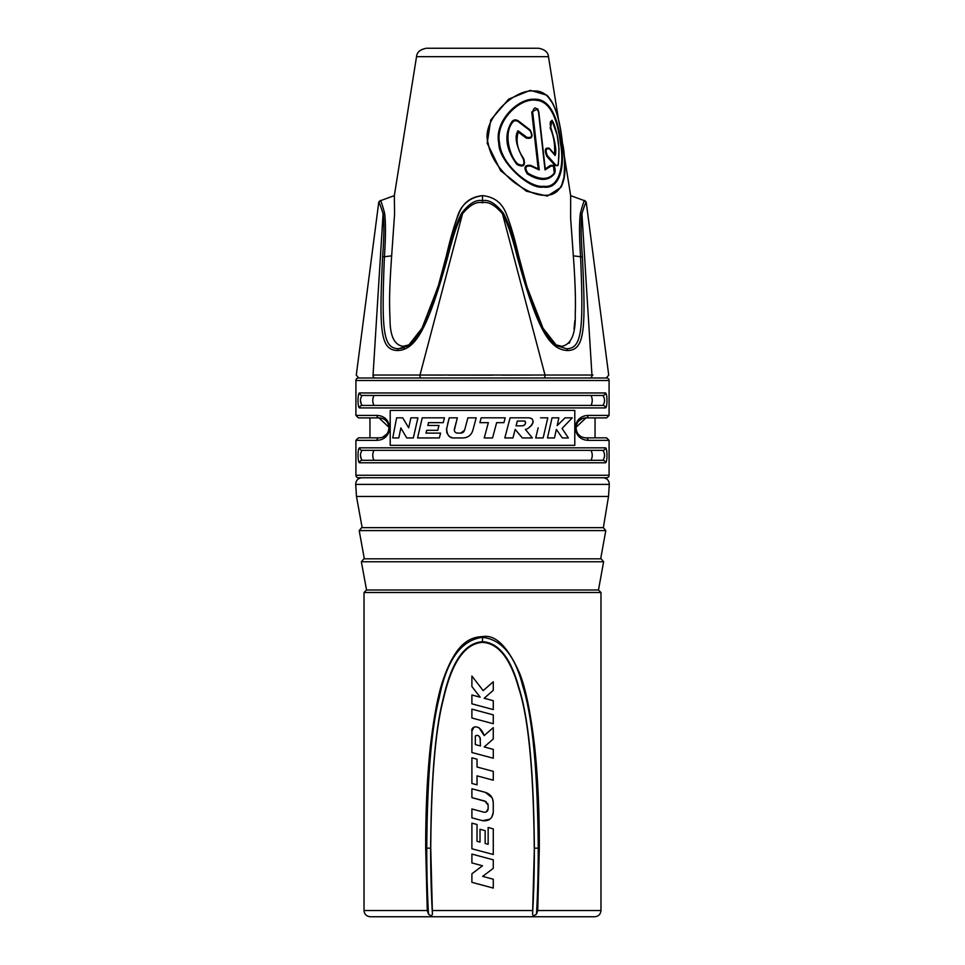 <?xml version="1.0" encoding="UTF-8"?>
<svg xmlns="http://www.w3.org/2000/svg" width="965" height="965" viewBox="0 0 965 965"><rect width="100%" height="100%" fill="white"/><g stroke="black" fill="none" stroke-linecap="round" stroke-linejoin="round"><path stroke-width="1.45" d="M374.034 916.75L552.414 916.75M534.26 848.163C533.573 770.661 528.362 717.212 518.615 687.828C510.328 658.407 498.29 643.257 482.5 642.376C464.756 643.571 451.717 662.521 443.381 699.263C435.48 729.118 431.271 778.743 430.74 848.163L432.441 914.253C431.898 915.954 430.583 915.906 428.508 914.108L427.254 910.514L364.022 910.514C364.396 914.301 366.471 916.376 370.258 916.75L594.742 916.75C598.529 916.376 600.604 914.301 600.978 910.514L537.746 910.514L536.492 914.108C534.055 915.869 532.74 915.918 532.559 914.253L534.357 848.163C534.357 872.119 533.754 894.157 532.559 914.253M493.272 859.815L493.272 868.355L482.657 876.377L493.272 879.212L493.272 888.065L471.897 882.336L471.897 873.795L482.512 865.774L471.897 862.939L471.897 854.085L493.272 859.815M493.272 854.495L493.272 828.863L488.145 827.488L488.145 844.279L485.154 843.482L485.154 830.66L480.015 829.285L480.015 842.107L477.024 841.299L477.024 824.508L471.897 823.133L471.897 848.778L493.272 854.495L471.897 848.778M485.347 792.361C490.317 794.026 492.958 797.464 493.272 802.687L493.272 812.409C492.367 818.658 488.785 821.42 482.512 820.672L471.897 817.825L471.897 808.972L483.839 812.168C486.348 812.47 487.783 811.372 488.145 808.875L488.145 805.244L484.973 801.119L471.897 797.609L471.897 788.767L485.347 792.361L492.078 797.79M477.024 759.19L477.024 767.006L493.272 771.361L493.272 780.202L477.024 775.848L477.024 784.822L471.897 783.459L471.897 757.815L477.024 759.19M471.897 731.132C470.667 726.609 479.617 722.857 484.189 735.583L493.272 727.634L493.272 738.997L484.189 746.946L493.272 749.383L493.272 758.225L471.897 752.507L471.897 731.132L473.911 727.2M493.272 723.714L493.272 714.872L471.897 709.142L471.897 717.996L493.272 723.714L471.897 717.996M493.272 709.565L493.272 700.711L484.189 698.274L493.272 690.313L493.272 681.785L483.175 690.626L471.897 676.055L471.897 686.525L480.16 697.2L471.897 694.981L471.897 703.835L493.272 709.565L471.897 703.835M480.449 739.54C479.521 735.704 477.82 734.534 475.323 736.018L475.323 744.57L480.449 745.945L480.051 737.441M427.254 910.514L425.698 848.163C425.625 810.407 427.169 776.656 430.318 746.934C434.033 715.065 438.532 692.074 443.816 677.937C455.866 644.077 469.147 637.057 482.5 636.623C495.093 634.295 507.204 645.923 518.844 671.519C525.129 685.729 530.4 710.795 534.658 746.729C537.831 776.825 539.387 810.636 539.302 848.163L537.746 910.514M600.978 910.514L600.978 592.498L364.022 592.498L366.519 590.001L598.481 590.001L603.62 561.763L601.171 558.819L363.829 558.819L361.38 561.763L603.62 561.763M364.336 558.819L359.197 530.581L361.646 527.65L603.354 527.65L608.517 496.468L609.289 484.394C609.108 480.401 607.033 478.194 603.065 477.759M362.152 527.65L356.483 496.468L608.517 496.468M609.084 380.487L355.916 380.487A2.497 2.497 0 0 1 358.413 377.991L606.587 377.991A2.497 2.497 0 0 1 609.084 380.487L609.084 415.408L606.587 417.893L586.008 417.893A2.497 2.075 90 0 0 588.095 415.408C571.28 415.999 571.292 439.763 588.095 440.342L609.084 440.342L609.084 475.263A2.497 2.497 0 0 1 606.587 477.759L358.413 477.759A2.497 2.497 0 0 1 355.916 475.263L355.916 440.342L358.413 437.857L378.992 437.857C392.176 437.374 392.164 418.376 378.992 417.893L388.943 427.278L378.992 417.893L358.413 417.893L355.916 415.408L376.905 415.408C393.708 415.987 393.72 439.751 376.905 440.342A2.497 2.075 -90 0 1 378.992 437.857M355.916 380.487L355.916 415.408M359.656 447.832L605.345 447.832C607.54 447.567 607.54 463.055 605.345 462.79L359.656 462.79C357.46 463.055 357.46 447.567 359.656 447.832A2.497 2.425 90 0 0 362.08 450.329L602.92 450.329C605.067 453.647 605.067 456.976 602.92 460.305L362.08 460.305C359.933 456.976 359.933 453.647 362.08 450.329L591.002 450.329C592.655 453.659 592.655 456.976 591.002 460.305L373.998 460.305C372.345 456.976 372.345 453.659 373.998 450.329L362.08 450.329M359.656 392.96L605.345 392.96C607.54 392.695 607.54 408.183 605.345 407.918L359.656 407.918C357.46 408.183 357.46 392.695 359.656 392.96A2.497 2.425 90 0 0 362.08 395.445L591.002 395.445C592.655 398.774 592.655 402.103 591.002 405.433L362.08 405.433C359.933 402.103 359.933 398.774 362.08 395.445L602.92 395.445C605.067 398.774 605.067 402.103 602.92 405.433L373.998 405.433C372.345 402.103 372.345 398.774 373.998 395.445L362.08 395.445M574.79 445.335L574.79 410.415L390.21 410.415L390.21 445.335L574.79 445.335M605.345 447.832A2.497 2.425 90 0 1 602.92 450.329M362.08 460.305A2.497 2.425 -90 0 0 359.656 462.79L605.345 462.79A2.497 2.425 -90 0 0 602.92 460.305L591.002 460.305M605.345 392.96A2.497 2.425 90 0 1 602.92 395.445M362.08 405.433A2.497 2.425 -90 0 0 359.656 407.918L605.345 407.918A2.497 2.425 -90 0 0 602.92 405.433M588.095 440.342A2.497 2.075 -90 0 0 586.008 437.857L606.587 437.857L609.084 440.342M584.862 437.784L586.008 437.857C572.836 437.386 572.824 418.376 586.008 417.893L576.057 427.266M576.069 428.689L576.865 431.862M578.18 434.057L579.241 435.203M582.221 437.109L583.765 437.591M578.626 421.174L582.16 418.677M582.631 418.484L584.308 418.05M386.82 434.057L382.803 437.097M385.759 435.203L386.832 434.033M388.931 428.75L388.099 431.946L388.931 428.701M609.084 415.408L588.095 415.408A2.497 2.075 -90 0 1 586.008 417.893L585.936 417.893M576.696 431.464L577.13 432.429M578.107 433.973L579.193 435.155M605.875 462.476L606.563 460.582M606.84 458.64L606.925 457.651M606.997 454.961L606.961 453.779M358.039 453.779L358.003 454.961M358.075 457.651L358.16 458.64M358.437 460.582L359.125 462.476M605.875 407.604L606.563 405.71M606.84 403.768L606.925 402.779M606.997 400.077L606.961 398.907M358.039 398.907L358.003 400.077M358.075 402.779L358.16 403.768M358.437 405.71L359.125 407.604M390.21 445.335L390.21 410.415M360.464 455.42L361.561 460.088M374.215 377.725A2.497 2.159 90 0 0 375.18 377.991A2.497 2.159 -90 0 1 373.057 375.035L591.943 375.035A2.497 2.159 -90 0 1 589.82 377.991A2.497 2.159 90 0 0 590.785 377.725M420.113 375.047L443.586 375.12M447.82 375.132L492.608 375.168M502.186 375.156L531.184 375.096M592.088 375.047L592.968 375.047M358.751 377.991L356.278 375.18L378.69 202.771L380.319 200.744A2.497 2.497 67.4 0 0 378.69 202.771C378.835 201.263 380.294 204.918 383.081 213.723C384.251 222.288 384.094 236.678 382.598 256.883C379.052 331.224 380.331 349.74 397.315 350.548C414.95 350.03 427.362 330.995 447.772 256.883C452.802 236.63 457.724 222.24 462.537 213.723C469.895 204.93 476.541 201.287 482.5 202.771C488.169 201.263 494.828 204.918 502.463 213.723C507.288 222.288 512.21 236.678 517.228 256.883C537.831 331.224 549.76 349.74 567.685 350.548L567.589 350.548M441.403 279.404L429.148 315.012L417.833 337.123M416.024 339.608L414.19 341.827M412.284 343.842L410.463 345.482M408.678 346.845L406.398 348.244M403.816 349.402L401.03 350.186M404.419 347.677L398.436 348.751L408.267 345.699L422.007 328.197L437.941 287.075L446.723 256.714C451.753 236.485 456.771 221.914 461.765 213C469.34 203.338 476.252 199.248 482.5 200.744C488.447 199.224 495.359 203.301 503.235 213C508.241 221.974 513.259 236.546 518.277 256.714L527.059 287.075L543.066 328.317L556.733 345.699L566.564 348.751A2.497 1.761 90 0 1 567.685 350.548C584.513 350.03 586.032 330.995 582.402 256.883C580.906 236.63 580.749 222.24 581.919 213.723C584.669 204.93 586.129 201.287 586.31 202.771L584.681 200.744L570.665 195.642L570.629 218.211L573.343 255.93M461.765 213L462.537 213.723L419.992 375.035A2.497 1.255 90 0 0 421.21 377.991A2.497 1.255 -90 0 1 419.992 375.035M438.231 286.171L446.337 255.858C450.245 239.513 453.779 226.968 456.94 218.223C460.51 205.123 469.026 197.596 482.5 195.642C470.751 196.812 462.814 202.94 458.665 214.025C454.732 223.494 450.619 237.438 446.337 255.858L438.556 285.049M445.939 257.474L444.527 263.107M441.463 274.723L440.607 277.811M407.532 345.615L405.216 346.17M397.315 350.548A2.497 1.761 90 0 1 398.436 348.751C383.057 348.232 381.368 331.248 384.42 256.714C385.771 236.546 385.819 221.974 384.553 213C381.863 203.301 380.451 199.224 380.319 200.744L394.335 195.642L394.576 214.025L391.657 255.858C389.583 286.062 389.124 300.622 390.017 319.089C390.029 336.061 394.408 345.144 403.153 346.326L409.618 344.722M560.436 143.194C564.597 165.099 559.254 188.645 543.778 186.221C530.774 188.645 501.185 165.099 499.593 143.194C494.731 121.409 519.906 97.272 536.311 100.288C551.896 101.289 558.023 123.604 560.436 143.194L561.003 143.218C565.43 166.8 559.604 189.9 543.355 187.029C529.303 190.045 498.326 160.914 498.796 143.218C494.044 122.241 517.156 98.346 534.224 99.226C551.787 98.346 558.566 122.495 561.003 143.218M531.751 112.012L538.193 168.899L530.786 165.401C524.502 164.774 523.332 167.596 527.276 173.857C539.206 181.227 548.241 181.227 554.38 173.857L553.355 165.353L550.412 165.401L545.249 168.899L538.808 112.012L537.71 108.864L531.751 112.012L532.668 111.94L539.218 169.888L538.193 168.899M550.074 127.802C553.729 135.715 555.189 144.545 554.453 154.267L549.435 148.333C545.008 147.235 544.151 149.925 546.841 156.39L555.056 165.558L557.83 165.666L558.253 164.448A1.242 0.784 11.4 0 0 558.325 164.279L559.061 148.984L557.143 134.991L551.968 120.251L550.677 127.235C555.333 141.988 556.805 151.421 555.104 155.51L549.519 148.96C545.876 148.091 545.165 150.311 547.384 155.63L555.538 164.786C556.745 166.064 557.637 165.751 558.216 163.833C560.074 148.863 558.409 135.052 553.222 122.386C550.46 119.793 549.616 121.409 550.677 127.235M523.706 158.586C517.421 149.732 515.612 140.902 518.277 132.108L526.251 138.067C532.234 139.177 533.536 136.487 530.159 129.998L518.277 120.83C515.551 119.31 513.368 119.684 511.715 121.928C503.887 134.823 505.612 148.996 516.866 164.448C523.452 167.657 525.732 165.703 523.706 158.586L523.319 159.068C516.106 145.836 514.333 136.391 518.012 130.745L526.83 137.283C531.763 138.224 532.837 136.017 530.038 130.649L518.048 121.493C515.744 120.239 513.911 120.529 512.56 122.386C503.03 134.147 510.208 157.054 517.614 163.833C523.114 166.535 525.02 164.943 523.319 159.068M482.5 202.771L482.5 195.642C494.249 196.812 502.186 202.94 506.336 214.025C510.268 223.494 514.381 237.438 518.663 255.858L527.059 287.088L538.506 318.667C542.704 329.909 548.783 338.92 556.733 345.699L556.733 345.699M555.382 344.722L561.847 346.326C571.352 344.445 575.816 333.697 575.236 314.071C575.803 300.332 575.176 280.936 573.343 255.858L580.58 256.714C579.217 236.485 579.181 221.914 580.447 213A2.497 1.291 9.6 0 1 581.919 213.723L591.943 375.035M574.079 266.497L574.404 271.949M574.838 280.598L575.056 285.785M575.236 291.442L575.357 296.798M575.405 301.466L575.405 306.11M575.369 309.222L575.236 313.963M574.887 320.573L574.018 328.896M569.796 342.358L569.157 343.202M559.724 346.17L555.454 344.77M521.679 267.763L519.061 257.474M553.295 104.232L546.841 95.185L530.304 90.312L508.736 99.106L490.751 119.962L487.192 143.194L500.654 170.721L526.311 191.166L547.312 196.076L561.027 187.343L564.368 175.919M539.218 169.888L530.69 166.089C525.479 165.57 524.514 167.886 527.807 173.049C539.821 180.178 548.675 180.178 554.344 173.049C555.454 167.862 554.38 165.546 551.087 166.089L545.032 169.888L538.494 111.94C536.033 106.657 534.091 106.657 532.668 111.94M562.438 143.013C559.64 120.782 554.368 89.311 533.319 91.012C513.018 89.263 480.823 121.144 488.097 143.013C490.329 156.487 498.676 169.333 513.151 181.565C526.239 191.299 537.179 195.859 545.973 195.244C554.984 195.292 560.93 189.9 563.813 179.068C565.08 163.616 564.621 151.589 562.438 143.013L562.45 143.025C559.893 118.888 554.694 102.941 546.841 95.185M545.032 169.888L545.249 168.899L545.032 169.888M555.104 155.51L549.435 148.333A1.242 0.76 -41.9 0 1 549.519 148.96M518.012 130.745L518.277 132.108M548.47 56.658L416.53 56.658C416.868 52.267 420.161 49.468 426.385 48.25L538.615 48.25C544.839 49.468 548.132 52.267 548.47 56.658L559.157 123.556M504.321 48.25L460.679 48.25L504.321 48.25M438.484 285.266L424.371 323.371C418.798 335.036 413.43 342.479 408.279 345.699L406.748 346.616M384.553 213A2.497 1.291 170.4 0 0 383.081 213.723L373.057 375.035M526.769 286.171L524.574 278.982M580.447 213C583.101 203.338 584.513 199.248 584.681 200.744A2.497 2.497 -67.4 0 1 586.31 202.771L584.681 200.744M567.191 349.306A2.497 1.761 -90 0 0 566.564 348.751C581.798 348.498 583.716 331.031 580.58 256.714A2.497 0.651 -3.5 0 1 582.402 256.883M503.235 213L502.463 213.723L545.008 375.035A2.497 1.255 -90 0 1 543.79 377.991M376.905 415.408A2.497 2.075 90 0 0 378.992 417.893M360.464 400.547L361.561 405.216M521.86 425.879C525.081 425.312 526.13 423.695 524.984 421.054L517.324 421.054L516.082 425.879L522.487 425.794M523.139 425.674L524.031 425.384M524.815 424.745L525.25 423.997M525.515 423.333L525.648 422.61M517.324 421.054L516.082 425.879M415.589 427.941L413.334 437.941L406.735 437.941L400.837 427.965L398.81 437.941L392.743 437.941L396.627 417.833L402.707 417.833L404.793 421.355M408.702 427.821L410.885 417.833L408.702 427.821L402.707 417.833M417.568 437.941L422.248 417.833L417.568 437.941L439.34 437.941L440.559 433.116L426.011 433.116L426.687 430.306L437.748 430.306L438.966 425.481L427.845 425.481L428.532 422.658L443.212 422.658L444.443 417.833L422.248 417.833M456.252 421.97L454.394 429.063C454.105 431.524 455.154 432.863 457.543 433.116L461.68 433.008M462.09 432.899L463.116 432.344M463.2 432.296L464.056 431.391M447.531 424.431L449.232 417.833L457.338 417.833L454.31 430.318M454.672 431.452L455.359 432.32M456.373 432.923L457.663 433.116M451.909 437.603L450.438 436.964M449.485 436.325L448.822 435.746M448.713 435.637L447.832 434.576M447.169 433.394L446.638 431.886M446.397 429.98L449.232 417.833M471.74 433.032L470.184 435.034M468.17 436.578L465.842 437.579M460.788 433.116L464.623 430.137L467.892 417.833L476.191 417.833L472.814 430.487C471.234 435.167 468.025 437.652 463.164 437.941L454.358 437.941C449.328 438.315 446.759 434.95 446.662 427.821M496.637 422.658L492.56 437.941L484.249 437.941L488.338 422.658L479.894 422.658L481.185 417.833L505.202 417.833L503.923 422.658L496.637 422.658L492.56 437.941M504.816 437.941L510.099 417.833L504.816 437.941L512.958 437.941L515.177 429.401L512.958 437.941M532.077 418.846L529.29 417.833C537.903 419.594 529.23 429.292 525.37 429.401L532.33 437.941L522.342 437.941L518.881 433.804M533.078 421.114L533.09 421.922M532.945 422.827L532.68 423.647M532.029 424.829L531.413 425.553M530.822 426.108L529.303 427.169M538.156 427.821L535.708 437.941L543.138 437.941L547.818 417.833L540.545 417.833M562.149 420.752L565.044 417.833L572.257 417.833L562.076 428.448L568.373 437.941L562.306 437.941L559.99 434.564M549.785 427.833L552.04 417.833L558.844 417.833L557.179 425.601L559.652 423.213M562.306 437.941L556.359 429.401L554.477 437.941L547.481 437.941L552.04 417.833M464.623 430.137L467.892 417.833M505.202 417.833L503.923 422.658M479.894 422.658L481.185 417.833M525.37 429.401L532.33 437.941M522.342 437.941L515.177 429.401M529.29 417.833L510.099 417.833M547.818 417.833L543.138 437.941M558.844 417.833L557.179 425.601L565.044 417.833M572.257 417.833L562.076 428.448L568.373 437.941M556.359 429.401L554.477 437.941M413.334 437.941L417.905 417.833L410.885 417.833M406.735 437.941L400.837 427.965L398.81 437.941M392.743 437.941L396.627 417.833M477.205 735.306L475.323 736.018M471.897 873.795L482.512 865.774L471.897 862.939M493.272 888.065L471.897 882.336M493.272 879.212L482.657 876.377L493.272 868.355M493.272 828.863L488.145 827.488M488.145 844.279L485.154 843.482M486.155 801.638L471.897 797.609M488.145 805.244L487.651 803.254M483.839 812.168L485.274 812.24M486.227 811.939L488.145 808.875M489.906 819.213L482.512 820.672L471.897 817.825M493.272 812.409L491.716 817.319M492.524 798.779L493.272 802.687M477.024 784.822L471.897 783.459M493.272 771.361L477.024 767.006M493.272 758.225L471.897 752.507M493.272 749.383L484.189 746.946L493.272 738.997M474.575 726.934L475.263 726.79M479.074 727.803L484.189 735.583M493.272 700.711L484.189 698.274L493.272 690.313M480.16 697.2L471.897 686.525M532.644 910.514L432.356 910.514M430.74 848.163L425.698 848.163M432.441 914.253C431.246 894.157 430.643 872.119 430.643 848.163C431.162 778.707 435.324 729.021 443.128 699.082C451.258 662.207 464.382 643.064 482.5 641.665C498.64 642.726 510.774 658.034 518.893 687.611C528.543 717.104 533.693 770.625 534.357 848.163L539.302 848.163M428.508 914.108C427.338 894.012 426.759 872.034 426.759 848.163C427.242 778.49 431.379 728.442 439.171 698.033C446.59 660.313 461.041 640.085 482.5 637.346L482.5 636.623M359.197 530.581L605.803 530.581L603.354 527.65M356.483 496.468L355.711 484.394L609.289 484.394M609.084 475.263L355.916 475.263M376.905 440.342L355.916 440.342M530.69 166.089L530.786 165.401M538.494 111.94L537.722 108.888M551.087 166.089A1.242 0.929 -141 0 0 550.412 165.401M554.344 173.049A1.242 0.953 36.9 0 1 554.38 173.857M527.807 173.049L527.276 173.857M547.384 155.63A1.242 0.712 136.3 0 1 546.841 156.39M555.538 164.786A1.242 0.82 141.2 0 1 555.056 165.558M558.216 163.833A1.242 0.784 11.4 0 1 558.325 164.279L557.83 165.666M553.222 122.386L551.968 120.251M526.83 137.283L526.251 138.067M530.038 130.649L530.159 129.998M518.048 121.493L518.277 120.83M512.56 122.386L511.715 121.928M517.614 163.833L516.866 164.448M498.796 143.218L499.593 143.194M488.097 143.013L487.192 143.194M382.598 256.883A2.497 0.639 -176.5 0 1 384.42 256.714L391.657 255.858M446.723 256.714L447.772 256.883M517.228 256.883L518.663 255.858M482.5 642.376L482.5 637.346C501.776 639.505 515.214 655.838 522.825 686.344C532.487 716.452 537.638 770.396 538.241 848.163C538.241 872.034 537.662 894.012 536.492 914.108M364.022 592.498L364.022 910.514M600.978 592.498L598.481 590.001M600.664 558.819L605.803 530.581M355.711 484.394C355.892 480.401 357.967 478.194 361.935 477.759M595.055 437.857L595.055 417.893M369.945 437.857L369.945 417.893M586.31 202.771L608.722 375.18L606.249 377.991M416.53 56.658L394.335 195.642M563.669 151.831L570.665 195.642M545.261 168.984L538.808 112M554.718 173.278C555.599 169.973 555.14 167.343 553.355 165.353M561.027 187.343C565.683 176.824 566.25 169.478 562.45 143.025M366.519 590.001L361.38 561.763"/></g></svg>
